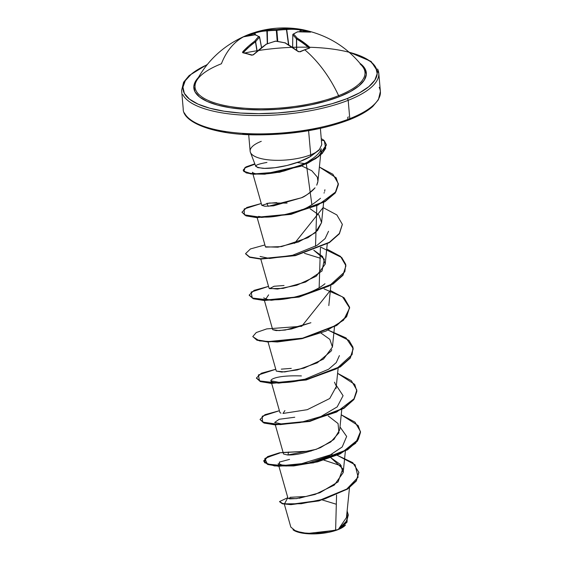 <?xml version="1.0" encoding="UTF-8"?>
<svg xmlns="http://www.w3.org/2000/svg" width="562" height="562" viewBox="0 0 562 562"><rect width="100%" height="100%" fill="white"/><g stroke="black" fill="none" stroke-linecap="round" stroke-linejoin="round"><path stroke-width="0.84" d="M253.307 32.898A0.745 0.471 73.2 0 1 253.968 33.474L254.347 34.788L253.968 33.474L254.937 33.137A98.217 64.518 74.5 0 1 266.88 30.903A0.745 0.555 -92.5 0 1 267.294 30.025L266.88 30.903L267.294 30.025L267.526 43.667L267.119 30.938A97.928 85.86 58.4 0 1 276.314 30.397L276.56 29.484A98.666 90.32 -60.4 0 1 286.22 28.704A98.666 90.32 119.6 0 0 276.56 29.484L276.876 30.362L276.56 29.484A98.666 86.506 -121.6 0 0 267.294 30.025A98.961 65.002 -105.5 0 0 257.551 31.57L267.294 30.025A98.666 86.506 58.4 0 1 276.56 29.484L277.783 41.363L276.876 30.362A97.928 89.646 -60.4 0 1 286.465 29.589L288.77 44.798L286.704 29.519A98.217 71.536 -81.2 0 1 300.185 29.99L299.946 31.613L300.185 29.99A98.217 71.536 98.8 0 0 286.704 29.519L288.496 44.637L286.465 29.589A97.928 89.646 119.6 0 0 276.876 30.362L276.314 30.397L277.207 41.279L276.314 30.397A97.928 85.86 -121.6 0 0 267.119 30.938L267.294 43.752L266.88 30.903A98.217 64.518 -105.5 0 0 254.937 33.137A0.745 0.562 -108.8 0 1 255.239 32.28A0.745 0.562 71.2 0 0 255.239 32.28L257.544 31.57A98.961 65.002 -105.5 0 0 255.26 32.273L247.786 34.844C224.793 44.37 207.652 59.818 196.363 81.188A85.291 28.233 -5 0 0 239.658 107.785A85.291 28.233 -5 0 0 338.605 95.673A98.961 62.389 -111.6 0 0 304.829 49.835A98.905 51.634 128.6 0 0 300.199 51.816L298.141 51.528L285.166 42.951A98.666 80.816 -136.4 0 0 275.696 41.174A98.666 84.63 134.9 0 0 266.24 44.265L253.61 54.626L251.636 55.195L242.468 52.399L248.622 46.049L254.748 41.138A98.666 42.895 -91.2 0 1 258.689 36.544A98.666 27.995 -106.5 0 0 255.218 34.795L244.098 36.537A98.905 76.692 -107.2 0 1 248.622 34.528A98.905 76.692 -107.2 0 1 249.893 34.043A98.905 76.692 -107.2 0 1 253.286 32.905A98.905 76.692 72.8 0 0 249.886 34.043A98.905 76.692 72.8 0 0 248.622 34.528A0.745 0.471 68.4 0 1 249.338 35.083A98.167 76.116 -107.2 0 1 253.968 33.474A0.745 0.471 -106.8 0 0 253.286 32.905L254.312 32.589M310.638 32.125L297.53 31.809A0.745 0.52 83.9 0 1 297.712 31.837A98.961 66.365 -68.8 0 1 310.596 32.118A0.745 0.548 -81.1 0 0 310.505 32.097A0.745 0.548 98.9 0 1 310.596 32.118L310.596 31.908A0.745 0.52 110.4 0 0 310.182 32.041A0.745 0.52 -69.6 0 1 310.596 31.908A98.905 70.138 -82.1 0 0 306.262 30.517A0.745 0.52 105.2 0 0 305.58 31.17A98.167 69.611 97.9 0 1 307.442 31.718A98.167 69.611 -82.1 0 0 305.58 31.17A98.167 69.611 -82.1 0 0 301.197 30.186L301 31.556L301.197 30.186A0.745 0.52 -79.9 0 1 301.843 29.526A0.745 0.52 100.1 0 0 301.197 30.186A98.167 69.611 97.9 0 1 305.58 31.17A0.745 0.52 -74.8 0 1 306.262 30.517A98.905 70.138 97.9 0 1 310.596 31.908L297.712 31.837A98.666 37.204 99 0 0 293.568 34.113A98.666 33.685 83.3 0 1 297.242 38.181L309.493 47.046L309.845 47.714L309.388 48.184A98.905 51.634 128.6 0 0 304.829 49.835A98.961 62.389 68.4 0 1 338.605 95.673A85.291 28.233 -5 0 0 360.165 64.04M299.3 29.098L299.799 29.175L299.3 29.098A98.961 72.076 98.8 0 0 286.22 28.704A0.745 0.499 84.7 0 1 286.704 29.519A0.745 0.499 -95.3 0 0 286.22 28.704L286.465 29.589L286.22 28.704L293.048 28.507L299.799 29.175A98.961 72.076 98.8 0 0 299.3 29.098C285.236 26.948 271.313 27.77 257.544 31.57L255.239 32.28A0.745 0.562 71.2 0 0 254.937 33.137L253.968 33.474A98.167 76.116 72.8 0 0 249.338 35.083A0.745 0.471 -111.6 0 0 248.622 34.528A98.961 62.389 -111.6 0 0 247.793 34.844A98.961 62.389 68.4 0 1 248.622 34.528A98.905 76.692 72.8 0 0 244.098 36.537A0.745 0.464 63.7 0 1 244.435 36.579A0.745 0.464 -116.3 0 0 244.098 36.537L243.915 36.755A0.745 0.59 -108.5 0 1 243.985 36.727A0.745 0.59 71.5 0 0 243.915 36.755A98.961 59.298 62.8 0 1 255.218 34.795A0.745 0.569 -91.6 0 1 255.415 34.739L256.117 35.28M339.546 96.601A1.482 0.934 68.4 0 1 338.605 95.673A1.482 0.934 -111.6 0 0 339.546 96.601L350.597 91.473L358.942 85.923L364.246 80.155L366.326 74.402L365.082 68.88L360.031 63.373A86.576 28.655 175 0 1 339.546 96.601A86.576 28.655 175 0 1 233.602 108.241A86.576 28.655 175 0 1 198.372 77.521L195.892 80.647L193.82 86.4L195.056 91.929L199.566 97.008L207.167 101.455L217.564 105.087L230.371 107.771L245.088 109.407L261.14 109.927L277.93 109.309L294.797 107.588L311.102 104.813L326.213 101.104L339.546 96.601M309.697 47.264A97.479 32.266 175 0 1 347.042 98.645A1.482 0.934 68.4 0 1 348.18 100.317A98.961 32.758 -5 0 0 377.58 69.021A98.961 32.758 175 0 1 348.18 100.317L349.789 118.666A98.961 32.758 175 0 1 250.245 133.742A98.961 32.758 175 0 1 184.413 112.927A98.961 32.758 -5 0 0 250.245 133.742A98.961 32.758 -5 0 0 349.789 118.666A1.482 0.934 68.4 0 1 349.325 119.762A1.482 0.934 -111.6 0 0 349.789 118.666L348.18 100.317A98.961 32.758 175 0 1 248.636 115.393A98.961 32.758 175 0 1 182.812 94.578A98.961 32.758 -5 0 0 248.636 115.393A98.961 32.758 -5 0 0 348.18 100.317A1.482 0.934 -111.6 0 0 347.042 98.645A97.479 32.266 175 0 1 214.073 109.295A97.479 32.266 175 0 1 204.751 65.817M338.219 529.439L328.911 532.27L318.225 533.717L307.646 533.745L298.787 532.355L292.985 529.755A27.882 9.231 -5 0 0 294.067 530.486A27.882 9.231 -5 0 0 338.071 529.622L314.853 533.626L301.752 532.818L293.188 529.903M255.78 165.952L257.775 167.631L264.512 168.368L274.839 167.722L287.154 165.467L299.63 161.631L310.519 156.496L310.716 154.796A35.989 11.907 175 0 1 251.172 153.637A35.989 11.907 175 0 1 261.267 141.329M250.575 152.709A35.989 11.907 -5 0 0 274.516 160.275A35.989 11.907 -5 0 0 310.716 154.796L308.601 130.686L310.716 154.796A35.989 11.907 -5 0 0 319.097 150.075L321.745 144.722L320.389 128.375M349.789 118.666A98.961 32.758 -5 0 0 379.181 87.37A98.961 32.758 175 0 1 349.789 118.666M345.497 525.056L339.736 528.765L346.459 521.993L348.307 515.01L346.403 522.077L340.031 528.582L338.422 529.355L345.953 522.365L348.3 514.834L347.119 511.027L347.112 520.433L338.338 529.397L346.452 517.567L349.487 487.753M278.928 466.298L287.997 498.339L296.104 498.663L315.029 494.469L334.299 485.083L343.178 472.656L340.368 464.458L330.906 457.784L342.792 468.764L338.085 481.873L319.897 492.719L299.174 498.269M275.296 424.858L283.55 453.998L287.344 454.939C295.45 455.361 306.508 452.916 320.509 447.619L333.933 439.449L339.694 429.881L341.745 409.691M271.671 383.417L279.925 412.557L280.979 413.175M268.046 341.977L276.3 371.117L284.681 371.939L303.979 368.138L323.501 359.09L332.437 347L329.838 339.357L321.021 333.097M264.421 300.537L272.675 329.676L276.209 330.604L285.236 330.056L310.905 322.728L291.397 328.995L279.054 330.611L272.668 329.648M260.796 259.096L269.05 288.243L277.431 289.065L296.729 285.264L316.251 276.216L325.187 264.126L322.581 256.476L313.758 250.216L324.365 259.251L322.026 270.996L305.609 282.033L283.037 288.411L269.521 288.65L274.073 286.262L284.035 285.503M257.171 217.656L265.426 246.795L277.86 247.189L298.373 242.032L315.071 232.886L321.562 222.678L323.621 202.489M287.084 203.086L269.36 203.03L261.801 205.362L264.899 206.261L273.532 205.847L301.246 197.831C304.344 196.953 308.903 193.651 314.924 187.933L315.022 187.806M317.783 182.257L316.729 185.172L317.93 181.315L317.319 177.079L311.784 170.722L301.689 165.909M309.999 160.339L309.367 160.732C316.28 156.475 320.221 152.492 321.197 148.782L321.035 149.359M309.367 160.732C309.795 161.659 301.843 164.926 285.51 170.525C299.49 166.022 307.442 162.762 309.367 160.732M258.998 174.072L257.747 173.995M256.202 173.834L254.474 173.503M261.801 205.362L252.429 172.267C256.251 176.784 283.424 171.649 285.51 170.525M324.92 189.745L324.639 191.312M324.26 192.534L324.042 193.075M302.194 209.549L300.818 210.09C281.33 216.328 267.252 218.421 258.597 216.363M328.538 231.27L325.103 238.604L316.954 245.425L292.584 255.253L269.697 258.485L260.051 256.462M304.449 253.314L320.445 258.26M271.537 299.911L278.541 299.694L267.933 299.644L263.676 297.902M339.413 355.591L336.259 362.581L328.658 369.213L304.948 379.188L281.365 382.799L270.926 380.783M332.219 454.314L297.312 465.013L283.712 465.554L278.183 463.671L278.822 465.947M323.895 460.123L341.457 465.926L323.895 460.123M336.568 494.982L335.619 530.268L336.568 494.982M343.853 523.882L338.338 529.397L339.736 528.765L347 522.217L347.14 520.777M284.33 504.17L290.821 527.086L295.956 531.28L307.344 533.493L335.619 530.268M305.475 496.513L290.203 497.293L289.008 498.782M289.866 498.887L297.122 498.543M283.115 452.459L311.151 451.047L279.469 452.81L264.821 458.508L267.407 464.05L286.184 466.024L314.334 462.301L341.661 452.782L358.303 439.442L360.495 432.354L358.184 425.603L341.225 414.784L354.973 422.125L360.46 431.497L357.481 440.657L347.492 449.481L313.498 462.491L278.675 465.94L267.758 464.17L263.69 460.847L267.624 456.597L279.469 452.81L283.115 452.459M337.172 455.269L355.079 464.739L358.127 477.208L346.276 489.572L324.604 498.972L301.274 503.721L284.498 503.854L287.814 497.672L279.567 501.564L282.63 503.489L291.102 504.297L319.118 500.489L347.604 488.708L356.245 480.721L358.844 472.312L352.725 462.631L337.172 455.269M279.602 501.74L282.286 503.735L290.568 504.634L318.703 500.946L347.59 489.088L356.322 480.995L358.858 472.487L356.273 481.065L347.632 489.059L319.146 500.833L291.137 504.641L282.658 503.833L279.567 501.564M322.377 499.976L336.322 504.247M310.716 154.796L310.519 156.496L319.097 150.075A35.989 11.907 175 0 1 310.716 154.796M199.833 125.249L211.544 129.337L225.959 132.365M242.531 134.206L260.606 134.789L279.511 134.093L298.499 132.154L316.856 129.035M333.87 124.855L348.89 119.783M207.406 64.391L189.169 75.54L183.591 82.214L181.61 90.426L183.212 108.775C182.545 122.059 213.3 134.936 256.715 134.859C291.931 134.824 322.792 129.794 349.311 119.769A1.482 0.934 68.4 0 1 347.843 118.589A1.482 0.934 68.4 0 1 348.426 116.966M324.211 140.619L321.443 140.416L324.211 140.619L326.389 144.722L318.556 156.278L307.435 163.022L279.658 171.888L253.989 173.932L246.142 172.555L243.206 170.075L246.051 166.872L254.811 163.844L244.983 167.532L243.817 171.241L251.256 173.672L265.531 173.799L301.724 165.537L316.729 157.606L323.227 152.014L325.735 148.227L324.211 140.619A34.296 11.352 -5 0 0 321.295 138.716A34.296 11.352 175 0 1 324.211 140.619M321.766 144.272L321.752 144.687M319.792 149.211L310.519 156.496C296.265 165.031 273.61 168.986 262.925 168.326C252.317 166.774 253.652 164.806 266.943 162.439M314.924 187.933C311.847 191.649 307.288 194.951 301.246 197.831L268.25 206.289L266.824 203.381L276.757 202.622L266.824 203.381M310.14 208.776L318.9 214.979L321.569 222.545L317.586 230.483L307.941 237.691L281.541 246.613L265.728 247.125L265.419 246.774M331.791 349.676L331.18 351.032L317.249 362.848L297.27 369.944L281.829 372.072L276.293 371.089M334.495 382.209L335.844 385.314M336.097 386.93L329.732 398.514L307.252 409.691L282.974 413.456L284.92 410.583M328.264 415.978L338.057 423.551L338.942 432.81L330.737 441.985L316.216 449.34L287.934 454.953L288.552 452.024M279.405 410.71L262.222 416.224L262.573 422.09L280.185 424.619L308.412 421.374L336.659 412.03L354.327 398.549L356.87 391.321L354.734 384.415L337.6 373.344L351.348 380.685L356.835 390.063L353.856 399.224L343.86 408.04L309.873 421.05L275.05 424.5L264.133 422.736L260.065 419.407L264.962 414.686L279.405 410.71M275.78 369.269L258.351 374.966L259.525 380.917L278.696 383.151L308.229 379.153L336.42 368.848L352.093 354.622L352.999 347.253L348.974 340.403L328.138 330.112L346.016 337.895L353.21 348.63L350.224 357.79L340.228 366.607L306.241 379.61L271.432 383.059L260.508 381.296L256.441 377.966L261.33 373.245L275.78 369.269M301.738 326.269L330.351 290.463L344.106 297.811L349.585 307.196L346.599 316.35L336.603 325.166L302.616 338.169L267.807 341.626L256.883 339.855L252.809 336.533L256.258 332.542L266.739 328.896L301.738 326.269M326.726 249.022L340.481 256.37L345.953 265.756L342.975 274.909L332.978 283.726L298.998 296.729L264.182 300.185L253.265 298.415L249.184 295.092L254.08 290.371L268.531 286.388L251.095 292.085L252.275 298.036L271.446 300.27L300.979 296.272L329.17 285.967L344.836 271.741L345.742 264.372L341.724 257.522L320.888 247.231M294.474 243.388L323.101 207.582L336.849 214.93L342.328 224.308L339.35 233.469L329.353 242.285L295.373 255.288L260.557 258.745L249.633 256.975L245.559 253.652L250.455 248.931L264.906 244.948M261.274 203.507L244.14 208.987L244.344 214.839L261.688 217.424L289.669 214.298L317.902 205.13L335.893 191.79L338.359 184.617L336.146 177.81L319.385 167.005L332.88 174.248L338.317 183.57L335.275 192.625L324.991 201.308L291.039 214.01L256.672 217.29L245.938 215.513L241.934 212.211L246.83 207.483L261.274 203.507M279.497 453.162L267.66 456.941L263.719 461.191L267.786 464.521L278.703 466.284L313.533 462.835L347.52 449.825L357.516 441.008L360.474 431.672L355.627 443.285L340.038 453.948L317.558 461.88L293.743 465.933L274.46 465.926L264.463 462.667L266.269 457.742L279.497 453.162M260.087 419.582L264.161 423.081L275.085 424.851L309.901 421.395L343.888 408.384L353.884 399.568L356.849 390.232L353.962 399.47L343.93 408.363L309.655 421.451L274.678 424.823L263.88 422.975L260.087 419.582M256.462 378.142L260.536 381.64L271.46 383.41L306.276 379.961L340.256 366.951L350.252 358.135L353.224 348.798L350.33 358.036L340.298 366.93L306.023 380.01L271.06 383.382L260.255 381.542L256.462 378.142M252.809 336.533L256.918 340.2L267.835 341.97L302.651 338.521L336.631 325.51L346.628 316.701L349.599 307.365M249.212 295.268L253.293 298.759L264.217 300.53L299.026 297.073L333.006 284.07L343.003 275.261L345.953 265.756M245.58 253.827L249.668 257.319L260.592 259.089L295.408 255.633L329.381 242.629L339.378 233.813L342.342 224.484M241.934 212.211L245.966 215.857L256.708 217.635L291.067 214.354L325.019 201.653L335.303 192.97L338.331 183.746M243.234 170.251L246.17 172.899L254.024 174.276L279.693 172.232L307.463 163.366L318.584 156.622L326.389 144.722M289.556 459.386L279.3 462.104L279.869 464.858L290.968 465.596L308.988 462.877L328.117 456.386L342.195 446.98L346.663 436.442L339.989 426.923M294.762 417.243L279.188 419.266L274.663 422.462L282.679 424.24L300.234 422.533L320.916 416.512L337.179 406.895L343.08 395.697L336.364 385.49M301.394 375.936C270.245 374.805 265.109 382.406 276.3 382.652C286.564 382.926 296.272 381.724 305.426 379.062M268.615 294.86L265.721 299.209M278.541 299.694C292.781 298.724 314.488 292.598 324.962 283.74M298.801 210.834L300.818 210.09C305.939 208.79 312.507 204.856 320.502 198.274M326.403 144.898L322.37 153.321L315.788 158.61L300.719 166.296L264.843 174.192L250.905 173.967L243.768 171.508L245.102 167.813L254.937 164.167M297.186 162.523L304.344 163.542M306.332 163.907L311.896 204.856M316.799 206.008L315.521 246.297M320.424 247.449L319.146 287.737M324.049 288.889L342.532 296.884L349.641 307.997L343.565 320.171L326.002 331.074L301.731 338.717L277.333 341.977L259.405 340.902L252.837 336.701M345.349 525.21L338.071 529.622A27.882 9.231 -5 0 0 345.349 525.203M244.863 52.969A97.479 32.266 175 0 1 309.135 47.25M349.128 52.259L362.16 56.699L370.716 61.708L375.795 67.426L377.186 73.65L374.854 80.127L368.876 86.618L359.483 92.87L347.042 98.645L332.023 103.717L315.008 107.89L296.652 111.009L277.663 112.955L258.759 113.643L240.677 113.06L224.112 111.22L209.696 108.199L197.979 104.103L189.422 99.102L184.35 93.376L182.952 87.159L185.291 80.675L191.27 74.191L200.662 67.939L207.181 64.672M247.793 34.844A98.961 62.389 68.4 0 0 221.414 63.752A85.291 28.233 -5 0 0 195.063 85.284A85.291 28.233 -5 0 0 245.074 108.255A85.291 28.233 -5 0 0 338.605 95.673A85.291 28.233 -5 0 0 363.017 67.145M299.799 29.175L301.85 29.526A98.905 70.138 97.9 0 1 302.293 29.61A98.905 70.138 97.9 0 1 306.262 30.517A98.905 70.138 -82.1 0 0 302.293 29.61A98.905 70.138 -82.1 0 0 301.85 29.526L299.799 29.175A0.745 0.506 99.4 0 1 300.185 29.99L301.197 30.186L300.185 29.99A0.745 0.506 -80.6 0 0 299.799 29.175L302.293 29.61C327.281 34.718 347.4 47.06 362.645 66.639M254.937 33.137L255.408 34.746L254.937 33.137M249.338 35.083A98.167 76.116 72.8 0 0 248.011 35.624A98.167 76.116 -107.2 0 1 249.338 35.083M259.588 37.155L261.541 47.503M261.499 47.538L259.546 37.204A97.928 42.572 88.8 0 0 255.64 41.764L257.157 51.114L255.471 41.855A98.217 71.536 98.8 0 0 243.62 52.322L243.845 52.744L243.62 52.322A98.217 71.536 -81.2 0 1 255.471 41.855L257.003 51.254L255.64 41.764A97.928 42.572 -91.2 0 1 259.546 37.204L261.499 47.538M308.707 48.381L308.763 47.791L308.707 48.381A0.745 0.492 71.8 0 1 309.388 48.184L309.493 47.046A0.745 0.393 131 0 0 308.763 47.791A0.745 0.393 -49 0 1 309.493 47.046A98.961 65.002 -105.5 0 0 297.242 38.181A0.745 0.464 120.3 0 0 296.603 38.996A0.745 0.464 -59.7 0 1 297.242 38.181A0.745 0.611 141.3 0 0 296.448 38.926A0.745 0.611 -38.7 0 1 297.242 38.181A98.666 33.685 -96.7 0 0 293.568 34.113A0.745 0.646 -123.9 0 0 293.083 34.198A0.745 0.646 56.1 0 1 293.568 34.113A0.745 0.646 134.1 0 0 292.809 34.893A97.928 33.432 83.3 0 1 296.448 38.926L296.532 50.018L296.603 38.996A98.217 64.518 74.5 0 1 308.763 47.791L308.65 48.177L308.763 47.791A98.217 64.518 -105.5 0 0 296.603 38.996L296.687 50.13L296.448 38.926A97.928 33.432 -96.7 0 0 292.809 34.893L292.647 47.271L292.809 34.893A0.745 0.646 -45.9 0 1 293.568 34.113A98.666 37.204 -81 0 1 297.712 31.837A0.745 0.52 -96.1 0 0 297.46 31.823M261.569 47.482L259.609 37.085L258.689 36.544A0.745 0.674 -57.7 0 1 259.56 37.015L258.689 36.544L259.56 37.015M243.676 52.905L242.812 51.683L243.676 52.905A0.745 0.548 -78.3 0 0 243.353 52.638A0.745 0.548 101.7 0 0 242.889 52.814A0.745 0.548 -78.3 0 1 243.353 52.638L243.479 52.772M255.26 32.273L253.286 32.905M297.312 31.872A0.745 0.667 66.9 0 1 297.712 31.837A0.745 0.667 -113.1 0 0 297.312 31.872M255.963 35.209L255.218 34.795A98.666 27.995 73.5 0 1 258.689 36.544A98.666 42.895 88.8 0 0 254.748 41.138A0.745 0.583 37 0 1 255.64 41.764L254.748 41.138L255.471 41.855A0.745 0.414 -125.9 0 0 254.748 41.138A98.961 72.076 98.8 0 0 242.812 51.683L242.889 52.814A98.905 45.079 45.6 0 1 251.636 55.195A0.745 0.492 -71.6 0 1 252.113 55.027A0.745 0.492 108.4 0 0 251.636 55.195L253.293 54.872M255.696 34.788A0.745 0.695 110.2 0 0 255.218 34.795M297.53 31.809L293.083 34.198A0.745 0.646 -123.9 0 0 292.823 34.703L292.598 47.236M259.546 37.204A0.745 0.618 -135.4 0 0 258.689 36.544M309.388 48.184A0.745 0.492 -108.2 0 0 308.967 48.072L299.771 51.704A0.745 0.443 65.4 0 1 300.199 51.816A98.905 51.634 -51.4 0 1 304.829 49.835A98.905 51.634 -51.4 0 1 309.388 48.184M300.199 51.816A0.745 0.443 -114.6 0 0 299.771 51.704L298.492 51.507A0.745 0.365 127.9 0 0 298.141 51.528L300.199 51.816M298.577 51.774A0.745 0.365 -52.1 0 1 298.57 51.774A0.745 0.365 127.9 0 0 298.492 51.507L285.166 42.951A98.961 59.298 62.8 0 1 298.141 51.528A0.745 0.365 -52.1 0 1 298.492 51.507M285.517 42.93A0.745 0.443 118.6 0 0 285.166 42.951A0.745 0.443 -61.4 0 1 285.517 42.93M243.353 52.638L252.113 55.027L253.61 54.626A98.961 66.365 -68.8 0 1 266.24 44.265A0.745 0.393 -124.5 0 0 265.952 44.279A0.745 0.393 -124.5 0 0 265.84 44.538M285.384 42.895L275.696 41.174A98.666 80.816 43.6 0 1 285.166 42.951L285.334 42.86M253.322 54.633L266.24 44.265A98.666 84.63 -45.1 0 1 275.696 41.174L275.485 41.23M255.794 166.415L250.399 152.295M250.139 151.199L248.692 134.648M349.311 119.769C359.582 115.695 367.422 111.241 372.824 106.408L378.395 99.734L380.383 91.522L378.781 73.172L371.075 61.406L348.854 52.02M343.178 472.656L345.37 451.131M336.062 388.44L338.12 368.251M332.437 347L334.495 326.81M328.812 305.566L330.87 285.37M325.187 264.126L327.246 243.929M317.93 181.315L320.614 154.971M320.656 154.564L321.232 148.874M348.3 514.834L348.328 515.185M358.844 472.312L358.879 472.663M281.295 369.143L291.271 368.384M256.469 378.317L256.441 377.966M243.241 170.427L243.206 170.075M259.602 37.078L255.415 34.739L243.887 36.762M293.083 34.198L292.76 34.795M266.107 44.194L275.563 41.103"/></g></svg>
